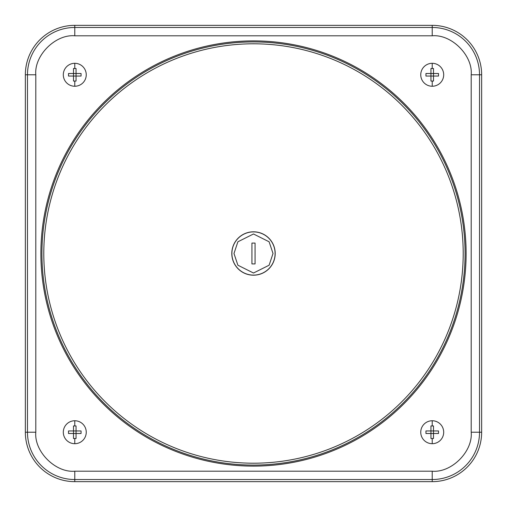 <?xml version="1.0" encoding="UTF-8"?>
<svg xmlns="http://www.w3.org/2000/svg" width="507" height="507" viewBox="0 0 507 507"><rect width="100%" height="100%" fill="white"/><g stroke="black" fill="none" stroke-linecap="round" stroke-linejoin="round"><path stroke-width="0.76" d="M432.224 443.695A11.471 11.471 0 0 1 420.753 432.224A11.471 11.471 0 0 1 432.224 420.753A11.471 11.471 0 0 1 443.695 432.224A11.471 11.471 0 0 1 432.224 443.695L432.224 438.517L430.95 438.498L430.95 433.498L425.95 433.498L425.95 430.95L430.95 430.95L430.95 425.95L433.498 425.95L433.498 430.95L430.95 430.95L430.95 433.498L433.498 433.498L433.498 430.95L438.498 430.95L438.517 432.224L438.498 433.498L433.498 433.498L433.498 438.498L432.224 438.517M74.776 86.247A11.471 11.471 0 0 1 63.305 74.776A11.471 11.471 0 0 1 74.776 63.305A11.471 11.471 0 0 1 86.247 74.776A11.471 11.471 0 0 1 74.776 86.247L74.776 81.069L73.502 81.05L73.502 76.05L68.502 76.05L68.502 73.502L73.502 73.502L73.502 68.502L76.05 68.502L76.05 73.502L73.502 73.502L73.502 76.05L76.05 76.05L76.05 73.502L81.05 73.502L81.069 74.776L81.05 76.05L76.05 76.05L76.05 81.05L74.776 81.069M74.776 443.695A11.471 11.471 0 0 1 63.305 432.224A11.471 11.471 0 0 1 74.776 420.753A11.471 11.471 0 0 1 86.247 432.224A11.471 11.471 0 0 1 74.776 443.695L74.776 438.517L73.502 438.498L73.502 433.498L68.502 433.498L68.502 430.95L73.502 430.95L73.502 425.95L76.05 425.95L76.05 430.95L73.502 430.95L73.502 433.498L76.05 433.498L76.05 430.95L81.05 430.95L81.069 432.224L81.05 433.498L76.05 433.498L76.05 438.498L74.776 438.517M432.224 86.247A11.471 11.471 0 0 1 420.753 74.776A11.471 11.471 0 0 1 432.224 63.305A11.471 11.471 0 0 1 443.695 74.776A11.471 11.471 0 0 1 432.224 86.247L432.224 81.069L430.95 81.05L430.95 76.05L425.95 76.05L425.95 73.502L430.95 73.502L430.95 68.502L433.498 68.502L433.498 73.502L430.95 73.502L430.95 76.05L433.498 76.05L433.498 73.502L438.498 73.502L438.517 74.776L438.498 76.05L433.498 76.05L433.498 81.05L432.224 81.069M253.5 40.877A212.623 212.623 0 0 1 466.123 253.5A212.623 212.623 0 0 1 253.5 466.123A212.623 212.623 0 0 1 40.877 253.5A212.623 212.623 0 0 1 253.5 40.877M231.807 253.5A21.693 21.693 0 0 1 253.5 231.807A21.693 21.693 0 0 1 275.193 253.5A21.693 21.693 0 0 1 253.5 275.193A21.693 21.693 0 0 1 231.807 253.5M251.935 243.075L255.065 243.075L255.065 263.925L251.935 263.925L251.935 243.075M74.776 25.35L432.224 25.35A49.426 49.426 0 0 1 481.65 74.776L481.65 432.224A49.426 49.426 0 0 1 432.224 481.65L74.776 481.65A49.426 49.426 0 0 1 25.35 432.224L25.35 74.776A49.426 49.426 0 0 1 74.776 25.35L74.776 27.473L432.224 27.473L432.224 35.801C451.509 34.058 472.942 55.491 471.199 74.776L471.199 432.224C472.942 451.509 451.509 472.942 432.224 471.199L74.776 471.199C55.491 472.942 34.058 451.509 35.801 432.224L35.801 74.776C34.058 55.491 55.491 34.058 74.776 35.801L432.224 35.801M41.923 253.5A211.577 211.577 0 0 1 253.5 41.923A211.577 211.577 0 0 1 465.077 253.5A211.577 211.577 0 0 1 253.5 465.077A211.577 211.577 0 0 1 41.923 253.5M43.798 253.5A209.702 209.702 0 0 1 253.5 43.798A209.702 209.702 0 0 1 463.202 253.5A209.702 209.702 0 0 1 253.5 463.202A209.702 209.702 0 0 1 43.798 253.5M432.224 420.753L432.224 425.931M74.776 63.305L74.776 68.483M74.776 420.753L74.776 425.931M432.224 63.305L432.224 68.483M273.02 253.5L269.116 265.212L253.5 273.02L237.884 265.212L233.981 253.5L237.884 241.788L253.5 233.981L269.116 241.788L273.02 253.5M275.105 253.5A21.605 21.605 0 0 1 253.5 275.105A21.605 21.605 0 0 1 231.895 253.5A21.605 21.605 0 0 1 253.5 231.895A21.605 21.605 0 0 1 275.105 253.5M74.776 35.801L74.776 27.473A47.297 47.297 0 0 0 27.473 74.776L35.801 74.776M432.224 25.35L432.224 27.473A47.297 47.297 0 0 1 479.527 74.776L471.199 74.776M481.65 74.776L479.527 74.776L479.527 432.224L471.199 432.224M481.65 432.224L479.527 432.224A47.297 47.297 0 0 1 432.224 479.527L432.224 471.199M432.224 481.65L432.224 479.527L74.776 479.527L74.776 471.199M74.776 481.65L74.776 479.527A47.297 47.297 0 0 1 27.473 432.224L35.801 432.224M25.35 432.224L27.473 432.224L27.473 74.776L25.35 74.776"/></g></svg>
